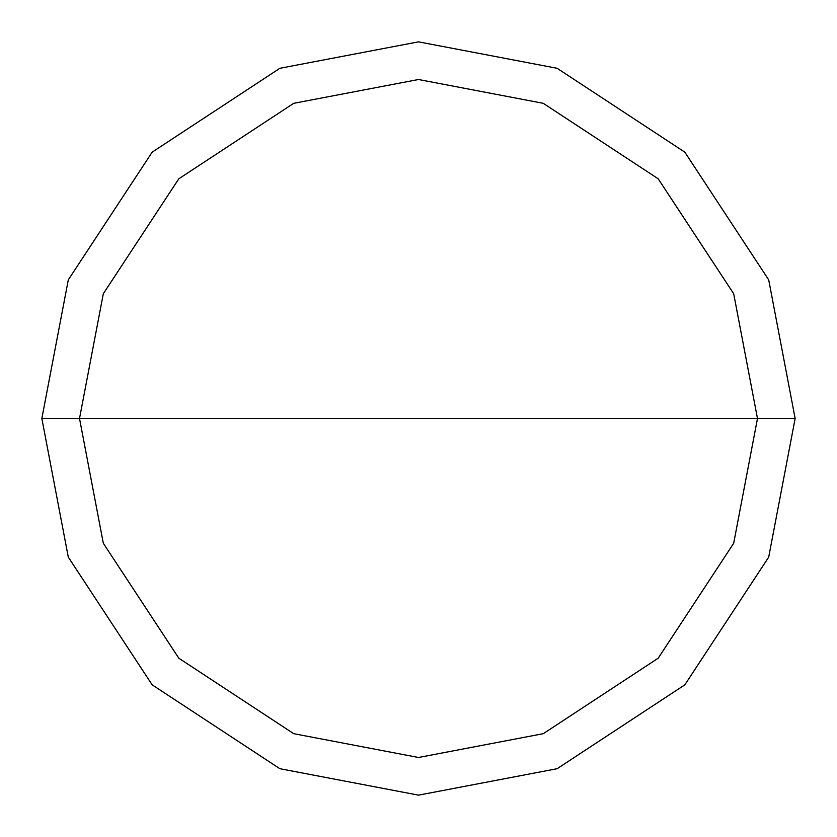<?xml version="1.0" encoding="UTF-8"?>
<svg xmlns="http://www.w3.org/2000/svg" width="837" height="837" viewBox="0 0 837 837"><rect width="100%" height="100%" fill="white"/><g stroke="black" fill="none" stroke-linecap="round" stroke-linejoin="round"><path stroke-width="1.26" d="M79.515 418.5L103.317 293.724L178.804 178.804L293.724 103.317L418.5 79.515L543.276 103.317L658.196 178.804L733.683 293.724L757.485 418.5L79.515 418.5L103.317 543.276L178.804 658.196L293.724 733.683L418.5 757.485L543.276 733.683L658.196 658.196L733.683 543.276L757.485 418.5L795.15 418.5L768.701 557.139L684.833 684.833L557.139 768.701L418.5 795.15L279.861 768.701L152.167 684.833L68.299 557.139L41.85 418.5L68.299 557.139L152.167 684.833L279.861 768.701L418.5 795.15L557.139 768.701L684.833 684.833L768.701 557.139L795.15 418.5L768.701 279.861L684.833 152.167L557.139 68.299L418.5 41.85L279.861 68.299L152.167 152.167L68.299 279.861L41.85 418.5L757.485 418.5L733.683 543.276L658.196 658.196L543.276 733.683L418.5 757.485L293.724 733.683L178.804 658.196L103.317 543.276L79.515 418.5L41.85 418.5L68.299 279.861L152.167 152.167L279.861 68.299L418.5 41.85L557.139 68.299L684.833 152.167L768.701 279.861L795.15 418.5L757.485 418.5L733.683 293.724L658.196 178.804L543.276 103.317L418.5 79.515L293.724 103.317L178.804 178.804L103.317 293.724L79.515 418.5"/></g></svg>
